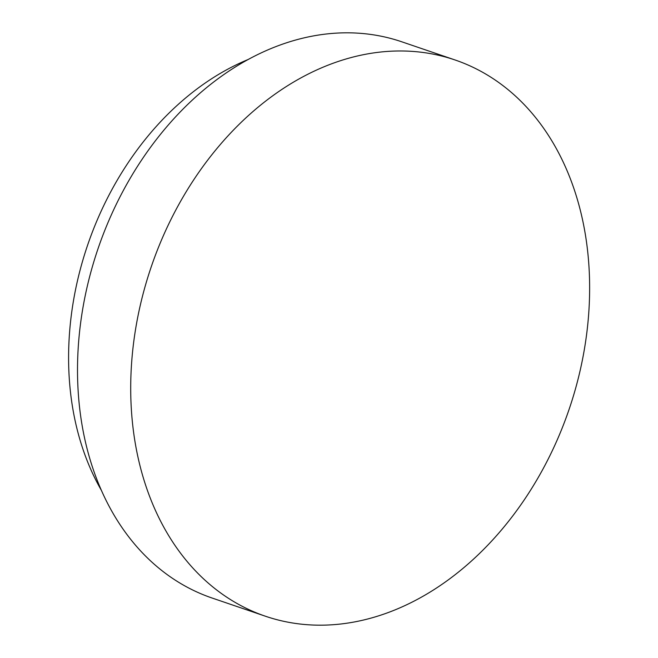 <?xml version="1.0" encoding="UTF-8"?>
<svg xmlns="http://www.w3.org/2000/svg" width="658" height="658" viewBox="0 0 658 658"><rect width="100%" height="100%" fill="white"/><g stroke="black" fill="none" stroke-linecap="round" stroke-linejoin="round"><path stroke-width="0.99" d="M265.256 616.168A293.846 220.751 108.8 0 1 134.594 439.174A293.846 220.751 -71.2 0 1 218.686 146.421A293.846 220.751 -71.2 0 1 455.097 59.985A293.846 220.751 -71.2 0 1 585.752 236.987A293.846 220.751 108.8 0 1 501.659 529.739A293.846 220.751 108.8 0 1 265.256 616.168L212.057 598.015A293.846 220.751 108.8 0 1 81.395 421.013A293.846 220.751 -71.2 0 1 165.487 128.261A293.846 220.751 -71.2 0 1 401.89 41.832L455.097 59.985M101.316 490.218A272.552 204.761 108.8 0 1 72.199 404.974A272.552 204.761 -71.2 0 1 248.354 59.417"/></g></svg>
